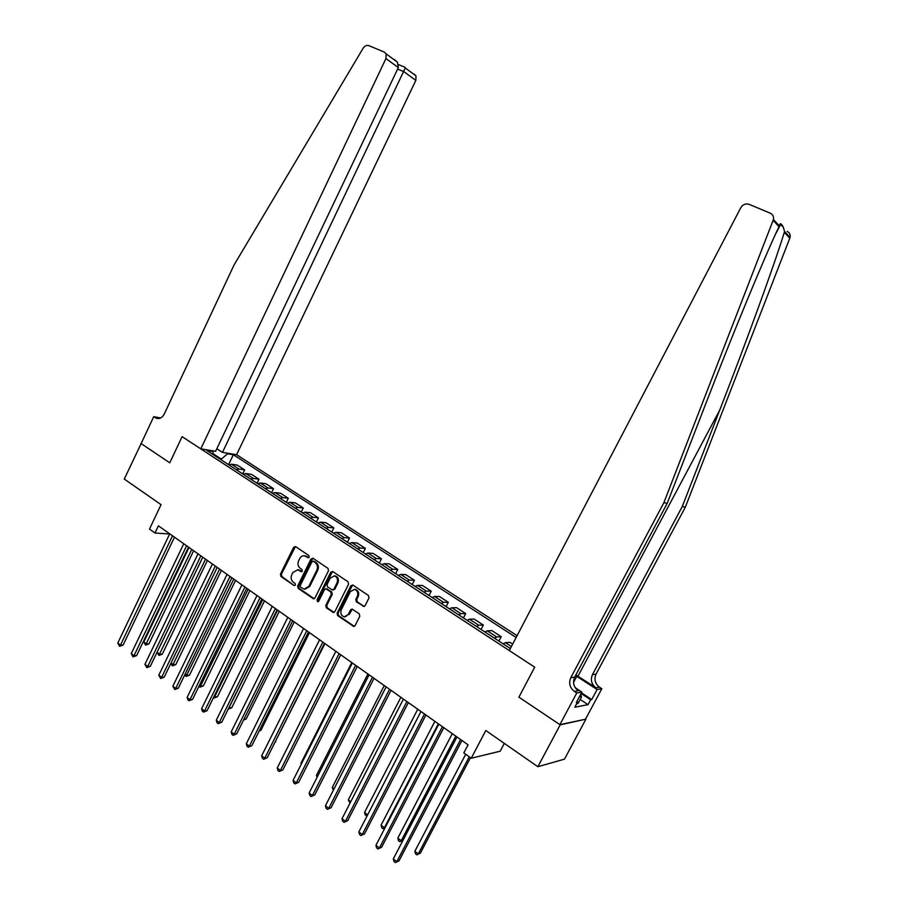 <?xml version="1.0" encoding="UTF-8"?>
<svg xmlns="http://www.w3.org/2000/svg" width="908" height="908" viewBox="0 0 908 908"><rect width="100%" height="100%" fill="white"/><g stroke="black" fill="none" stroke-linecap="round" stroke-linejoin="round"><path stroke-width="1.36" d="M309.197 557.149L308.834 555.503L295.599 546.616L293.625 547.286L280.436 574.151L280.935 576.478L294.033 585.524L295.418 585.07L295.066 583.424L293.363 582.255C291.105 580.303 290.571 577.806 291.752 574.741L292.864 572.505L297.745 569.793L301.229 571.722L302.296 571.132L301.944 569.486L300.23 568.317C297.96 566.388 297.415 563.891 298.607 560.826L299.719 558.568C300.945 556.377 302.636 555.48 304.804 555.878L308.084 557.739L309.197 557.149M363.007 606.351L365.095 605.715L369.011 597.929L368.455 595.5L352.917 585.081L350.851 585.728L337.118 613.195L337.651 615.613L353.7 626.463L355.107 625.589L359.806 616.237L359.262 613.808L352.032 609.052L350.545 609.915L348.229 614.534L344.393 616.861C341.17 615.817 340.125 613.456 341.272 609.767L350.318 591.675L354.517 589.36C357.536 590.563 358.467 592.901 357.332 596.397L355.811 599.428L356.356 601.845L364.233 606.51M141.183 443.49L124.282 479.072L161.045 504.644L149.491 529.092L155.007 533.019L158.412 525.823L468.063 744.821L463.818 752.925L471.252 758.225L500.16 751.222L504.303 743.38M560.191 724.856L585.921 719.159L559.873 724.641L518.911 697.151L560.191 724.856L537.854 766.715L485.803 730.509L471.252 758.225M140.922 443.445L169.762 462.808L182.099 436.646L534.699 667.176L518.911 697.151L534.699 667.176L509.297 650.571L740.86 207.626C742.926 204.425 745.661 203.324 749.077 204.334L770.336 213.21C772.89 214.481 773.922 216.592 773.423 219.52L663.884 502.669L570.803 677.674C568.556 683.111 569.736 687.685 574.344 691.385L576.773 692.974L559.873 724.641M328.503 570.723L327.981 568.351L313.022 558.307L311.013 558.976L297.665 586.012L298.176 588.373L313.532 598.815L314.985 597.952L328.503 570.723M332.782 571.563L348.025 581.801L348.57 584.196L334.859 611.64L333.429 612.503L326.335 607.804L325.802 605.409L331.318 594.331L330.796 591.948L325.983 588.804L324.474 589.667L318.765 601.153L317.743 601.754L316.983 599.938L330.75 572.233L332.782 571.563M585.921 719.159L564.481 759.145L537.854 766.715M517.095 635.668L236.591 454.692L415.841 80.392L404.06 71.777L397.625 69.065M213.335 454.715L212.733 451.389L206.752 450.425L510.353 648.562M212.733 451.389L211.541 450.606M226.433 453.035L227.624 453.807L220.757 459.561M228.578 464.669L233.333 454.726L227.624 453.807M233.333 454.726L516.141 637.484M155.007 533.019L169.626 534.018M221.064 458.926L213.164 453.773M242.708 473.897L244.638 469.89L237.249 465.089L231.551 464.226L228.929 464.896M257.043 483.249L258.984 479.22L251.505 474.351L245.841 473.545L243.242 474.237M271.571 492.726L273.535 488.674L265.942 483.737L260.346 482.988L257.758 483.714M286.315 502.351L288.301 498.276L280.595 493.26L275.056 492.567L272.479 493.316M301.263 512.101L303.272 508.003L295.452 502.93L289.97 502.283L287.416 503.066M316.427 521.998L318.458 517.878L310.536 512.725L305.099 512.146L302.568 512.952M331.806 532.043L333.86 527.889L325.824 522.668L320.456 522.145L317.936 522.985M347.424 542.235L349.501 538.058L341.34 532.746L336.039 532.304L333.542 533.166M363.257 552.563L365.356 548.364L357.082 542.984L351.85 542.598L349.364 543.506M379.34 563.062L381.462 558.829L373.052 553.369L367.899 553.051L365.436 553.982M395.65 573.708L397.795 569.452L389.271 563.913L384.186 563.664L381.746 564.628M412.209 584.514L414.389 580.235L405.728 574.616L400.723 574.435L398.306 575.434M429.03 595.489L431.221 591.187L422.436 585.467L417.51 585.376L415.115 586.409M446.1 606.635L448.325 602.299L439.393 596.499L434.546 596.477L432.174 597.543M463.432 617.951L465.679 613.581L456.622 607.69L451.855 607.758L449.505 608.859M481.036 629.437L483.317 625.045L474.112 619.063L469.436 619.199L467.109 620.346M498.923 641.105L501.216 636.69L491.875 630.606L487.29 630.833L484.997 632.013M512.668 644.124L509.91 642.342L505.427 642.648L503.157 643.874M244.638 469.89L238.952 469.05L236.341 469.742M258.984 479.22L253.355 478.437L250.767 479.152M273.535 488.674L267.962 487.948L265.386 488.686M288.301 498.276L282.785 497.607L280.22 498.367M303.272 508.003L297.813 507.402L295.27 508.196M318.458 517.878L313.067 517.333L310.536 518.15M333.86 527.889L328.537 527.412L326.017 528.263M349.501 538.058L344.234 537.638L341.737 538.523M365.356 548.364L360.17 548.023L357.695 548.931M381.462 558.829L376.332 558.556L373.88 559.498M397.795 569.452L392.755 569.248L390.326 570.224M414.389 580.235L409.417 580.099L407.011 581.12M431.221 591.187L426.34 591.131L423.957 592.175M448.325 602.299L443.513 602.322L441.152 603.411M465.679 613.581L460.958 613.683L458.631 614.807M483.317 625.045L478.686 625.226L476.382 626.395M501.216 636.69L496.687 636.962L494.406 638.165M308.731 557.648L304.498 555.809M297.54 569.759L300.139 570.451L301.853 571.62L300.911 571.586M295.441 546.537L281.401 574.174L281.889 576.501L294.033 585.524M312.829 558.204L298.619 586.035L299.118 588.384L314.179 598.735M313.362 561.348L311.955 561.814L300.219 585.569L300.582 587.215L304.055 589.144L308.788 586.42L316.847 570.133C318.05 567.035 317.494 564.515 315.19 562.585L313.669 561.246M305.122 589.178L309.719 586.432L308.788 586.42M314.293 561.394L316.12 562.62C318.424 564.56 318.98 567.08 317.777 570.167L309.719 586.432M326.505 588.815L331.715 591.948L332.249 594.343L326.732 605.398L327.255 607.793L334.053 612.423M332.555 571.45L317.925 599.938L318.333 601.629M337.05 582.822C338.185 579.429 337.299 577.113 334.405 575.899L330.183 578.18L327.028 584.514L327.561 586.897L332.373 590.03L333.894 589.167L337.05 582.822L337.969 582.834C339.093 579.452 338.219 577.148 335.324 575.922L334.235 575.865M332.782 590.03L334.814 589.178L333.894 589.167M337.969 582.834L334.814 589.178M354.358 589.337L355.425 589.371C358.433 590.575 359.375 592.913 358.229 596.397L356.719 599.428L357.253 601.845L363.904 606.351M345.244 616.838L348.229 614.534M352.304 609.109L349.149 614.523M352.644 584.934L338.037 613.184L338.571 615.59L354.29 626.361M189.012 547.467L143.804 641.945L146.449 643.988L148.98 643.874L193.62 550.725M148.98 643.874L145.564 645.111L191.747 549.408M145.564 645.111L143.804 641.945M172.509 535.799L120.458 645.168L117.779 643.068L169.717 533.825M174.484 537.196L123.125 645.055L120.458 645.168L119.584 646.326L117.779 643.068M123.125 645.055L119.584 646.326M216.808 448.722L222.471 452.388L405.274 67.964L416 75.875L415.841 80.392M222.471 452.388L236.591 454.692M141.137 443.592L169.762 462.808L182.099 436.646L200.793 448.858L215.605 451.276L398.328 67.589L385.945 58.543L386.127 53.844L384.311 52.085L368.92 45.661C366.696 44.991 364.766 45.854 363.121 48.26L234.026 265.034L164.234 414.105C162.123 417.907 159.411 419.258 156.074 418.134L153.713 416.67L141.137 443.592M153.713 416.67L160.637 417.975M200.793 448.858L385.945 58.543M414.23 74.161L416 75.875M394.242 59.417L397.432 62.187L398.328 67.589M404.911 67.283L405.274 67.964M787.111 231.415C789.563 232.641 790.55 234.65 790.074 237.453L685.324 507.163L682.283 506.516L592.47 674.621C590.302 679.854 591.449 684.246 595.92 687.787L575.876 674.882M682.283 506.516L719.76 410.007C746.319 341.862 774.501 264.41 784.319 232.334L784.501 231.449C783.456 227.034 782.242 224.582 780.857 224.072C780.471 223.164 779.983 223.777 779.359 225.91L779.03 226.659C765.365 254.944 733.176 332.748 705.856 403.527L667.187 503.361L574.685 677.13C572.46 682.532 573.629 687.072 578.214 690.738L574.344 691.385M667.187 503.361L663.884 502.669M685.324 507.163L596.057 674.122C593.9 679.309 595.046 683.667 599.496 687.197L601.834 688.707L585.615 718.954M581.472 692.849L591.732 699.546L590.665 699.739L581.12 693.508M576.728 701.714L577.477 702.213L574.798 707.219L588.043 704.642L590.665 699.739M577.477 702.213L576.353 702.417L581.869 692.1L576.773 692.974M601.834 688.707L597.112 689.513L575.513 675.575M591.732 699.546L597.112 689.513M575.297 687.821L581.869 692.1M588.043 704.642L580.144 699.466M202.779 557.206L157.107 652.228L159.797 654.293L162.305 654.157L207.399 560.474M162.305 654.157L158.889 655.417L205.56 559.169M158.889 655.417L157.107 652.228M171.044 662.988L173.326 664.747L175.811 664.577L221.382 570.36M175.811 664.577L172.384 665.848L219.566 569.078M172.384 665.848L170.84 663.43M185.209 673.918L187.037 675.336L189.511 675.132L235.547 580.382M189.511 675.132L186.072 676.437L233.765 579.111M186.072 676.437L184.755 674.848M186.583 545.742L133.975 655.758L131.251 653.635L183.745 543.744M188.523 547.127L136.62 655.61L133.975 655.758L133.079 656.904L131.251 653.635M136.62 655.61L133.079 656.904M200.85 555.832L147.686 666.495L144.928 664.338L197.978 553.812M202.768 557.194L150.308 666.324L147.686 666.495L146.767 667.641L144.928 664.338M150.308 666.324L146.767 667.641M215.321 566.07L161.59 677.391L158.798 675.2L212.404 564.016M217.216 567.409L164.2 677.175L161.59 677.391L160.637 678.514L158.798 675.2M164.2 677.175L160.637 678.514M199.567 685.018L200.94 686.073L203.392 685.846L249.927 590.54M203.392 685.846L199.953 687.174L248.168 589.303M199.953 687.174L198.909 686.357M230.008 576.455L175.698 688.434L172.861 686.21L227.057 574.367M231.869 577.772L178.286 688.196L175.698 688.434L174.722 689.558L172.861 686.21M178.286 688.196L174.722 689.558M580.655 694.37L581.472 696.981L577.953 703.575L576.909 703.28M575.161 687.606L579.44 690.523M581.472 696.981L579.565 696.413M214.14 696.266L215.048 696.969L217.477 696.708L264.5 600.858M217.477 696.708L214.038 698.048L262.764 599.632M244.91 586.999L189.999 699.648L187.127 697.389L241.914 584.877M246.738 588.293L192.564 699.376L189.999 699.648L189 700.76L187.843 699.852L187.127 697.389M192.564 699.376L189 700.76M228.929 707.684L231.767 707.718L279.289 611.311M231.767 707.718L228.305 709.091L277.587 610.108M260.029 597.691L204.516 711.021L201.599 708.728L256.987 595.535M261.833 598.962L207.069 710.703L204.516 711.021L203.483 712.122L202.314 711.202L201.599 708.728M207.069 710.703L203.483 712.122M243.968 719.204L246.25 718.886L294.283 621.912M246.25 718.886L243.48 720.192M297.824 569.747L298.698 569.827M275.374 608.542L219.248 722.552L216.286 720.237L272.286 606.362M277.144 609.801L221.768 722.212L219.248 722.552L218.181 723.653L217.001 722.723L216.286 720.237M221.768 722.212L218.181 723.653M259.45 730.452L260.937 730.225L309.503 632.672M260.937 730.225L259.098 731.156M290.946 619.562L234.196 734.266L231.188 731.905L287.813 617.349M292.682 620.788L236.693 733.88L234.196 734.266L233.106 735.344L231.903 734.402L231.188 731.905M236.693 733.88L233.106 735.344M275.181 741.825L324.939 643.59M275.85 741.711L275.033 742.131M306.768 630.742L249.371 746.149L246.318 743.754L303.578 628.495M308.47 631.945L251.845 745.729L248.247 747.216L247.021 746.263L246.318 743.754M251.845 745.729L248.247 747.216M322.817 642.092L264.773 758.203L261.674 755.785L319.582 639.811M324.485 643.273L267.213 757.76L263.615 759.27L262.367 758.305L261.674 755.785M267.213 757.76L263.615 759.27M351.759 662.568L300.934 763.288L301.49 763.719M301.206 764.286L300.934 763.288M339.115 653.624L280.402 770.449L277.258 767.986L335.835 651.308M340.75 654.77L282.819 769.961L279.21 771.505L277.95 770.517L277.258 767.986M282.819 769.961L279.21 771.505M367.888 673.974L316.483 775.296L317.652 776.192M317.04 777.396L316.483 775.296M355.664 665.326L296.269 782.878L293.08 780.381L352.338 662.976M357.253 666.449L298.664 782.356L295.043 783.922L293.772 782.923L293.08 780.381M298.664 782.356L295.043 783.922M384.254 685.551L332.271 787.486L334.065 788.87M333.338 790.289L332.271 787.486M372.473 677.22L312.386 795.499L309.14 792.968L369.091 674.826M374.028 678.31L314.747 794.931L311.126 796.532L309.832 795.521L309.14 792.968M314.747 794.931L311.126 796.532M400.871 697.299L348.297 799.857L350.726 801.741M350 803.171L348.297 799.857M389.543 689.285L328.741 808.324L325.45 805.736L386.116 686.857M391.053 690.352L331.079 807.711L327.447 809.334L326.142 808.302L325.45 805.736M331.079 807.711L327.447 809.334M417.748 709.227L364.551 812.422L367.661 814.817M367.184 815.747L365.198 814.93L364.551 812.422M367.434 815.248L366.514 815.94M406.886 701.555L345.369 821.343L342.021 818.721L403.402 699.092M408.362 702.588L347.673 820.684L344.03 822.342L342.702 821.297L342.021 818.721M347.673 820.684L344.03 822.342M434.875 721.349L381.065 825.168L384.402 827.744L438.337 723.79M384.969 827.903L383.04 828.72L381.701 827.687L381.065 825.168M383.04 828.72L385.174 827.506M424.513 714.017L362.247 834.554L358.853 831.898L420.96 711.509M425.931 715.027L364.517 833.862L360.873 835.553L359.523 834.486L358.853 831.898M364.517 833.862L360.873 835.553M452.275 733.653L397.829 838.118L401.223 840.729L455.782 736.138M403.084 840.15L399.815 841.693L398.464 840.649L397.829 838.118M399.815 841.693L403.118 840.093M442.412 726.684L379.396 847.993L375.946 845.291L438.814 724.13M443.796 727.649L381.632 847.243L377.989 848.969L376.604 847.89L375.946 845.291M381.632 847.243L377.989 848.969M465.691 754.264L414.854 851.261L418.293 853.917L420.37 853.168L470.492 757.681M420.37 853.168L416.851 854.859L418.293 853.917L469.254 756.795M416.851 854.859L415.478 853.804L414.854 851.261M460.606 739.543L396.819 861.635L393.312 858.889L456.951 736.955M461.934 740.485L399.021 860.841L395.366 862.6L393.97 861.499L393.312 858.889M399.021 860.841L395.366 862.6M238.952 469.05L231.551 464.226M253.355 478.437L245.841 473.545M267.962 487.948L260.346 482.988M282.785 497.607L275.056 492.567M297.813 507.402L289.97 502.283M313.067 517.333L305.099 512.146M328.537 527.412L320.456 522.145M344.234 537.638L336.039 532.304M360.17 548.023L351.85 542.598M376.332 558.556L367.899 553.051M392.755 569.248L384.186 563.664M409.417 580.099L400.723 574.435M426.34 591.131L417.51 585.376M443.513 602.322L434.546 596.477M460.958 613.683L451.855 607.758M478.686 625.226L469.436 619.199M496.687 636.962L487.29 630.833M511.408 646.541L505.427 642.648M307.017 556.502L306.075 556.456M300.139 570.451L299.197 570.417M281.889 576.501L280.935 576.478M281.401 574.174L280.436 574.151M294.567 547.342L293.625 547.286M308.72 557.66L307.801 557.614M313.918 598.588L312.976 598.588M299.118 588.384L298.176 588.373M298.619 586.035L297.665 586.012M311.955 559.022L311.013 558.976M317.777 570.167L316.847 570.133M316.12 562.62L315.19 562.585M333.735 612.253L332.816 612.276M327.255 607.793L326.335 607.804M326.732 605.398L325.802 605.409M332.249 594.343L331.318 594.331M331.715 591.948L330.796 591.948M327.425 589.031L326.505 589.02M317.925 599.938L316.983 599.938M331.67 572.256L330.75 572.233M357.253 601.845L356.356 601.845M356.719 599.428L355.811 599.428M358.229 596.397L357.332 596.397M351.464 609.904L350.545 609.915M353.927 626.18L353.019 626.214M338.571 615.59L337.651 615.613M338.037 613.184L337.118 613.195M351.759 585.751L350.851 585.728M159.229 418.474L155.359 417.748M719.76 410.007L577.976 676.21M574.685 677.13L570.803 677.674M592.47 674.621L596.057 674.122M780.165 223.879L783.525 227.522M789.824 238.248L784.319 232.334M779.03 226.659L773.162 220.36M595.92 687.787L599.496 687.197M573.538 682.464L576.773 676.369M305.746 555.923L304.804 555.878M314.009 561.269L313.067 561.223M326.914 588.827L325.983 588.804M335.324 575.922L334.405 575.899M355.425 589.371L354.517 589.36M158.423 418.577L156.074 418.134M386.127 53.844L397.432 62.187M405.161 67.396L398.578 64.616M780.857 224.072L775.568 234.06M790.074 237.453L784.501 231.449M779.359 225.91L773.423 219.52"/></g></svg>
